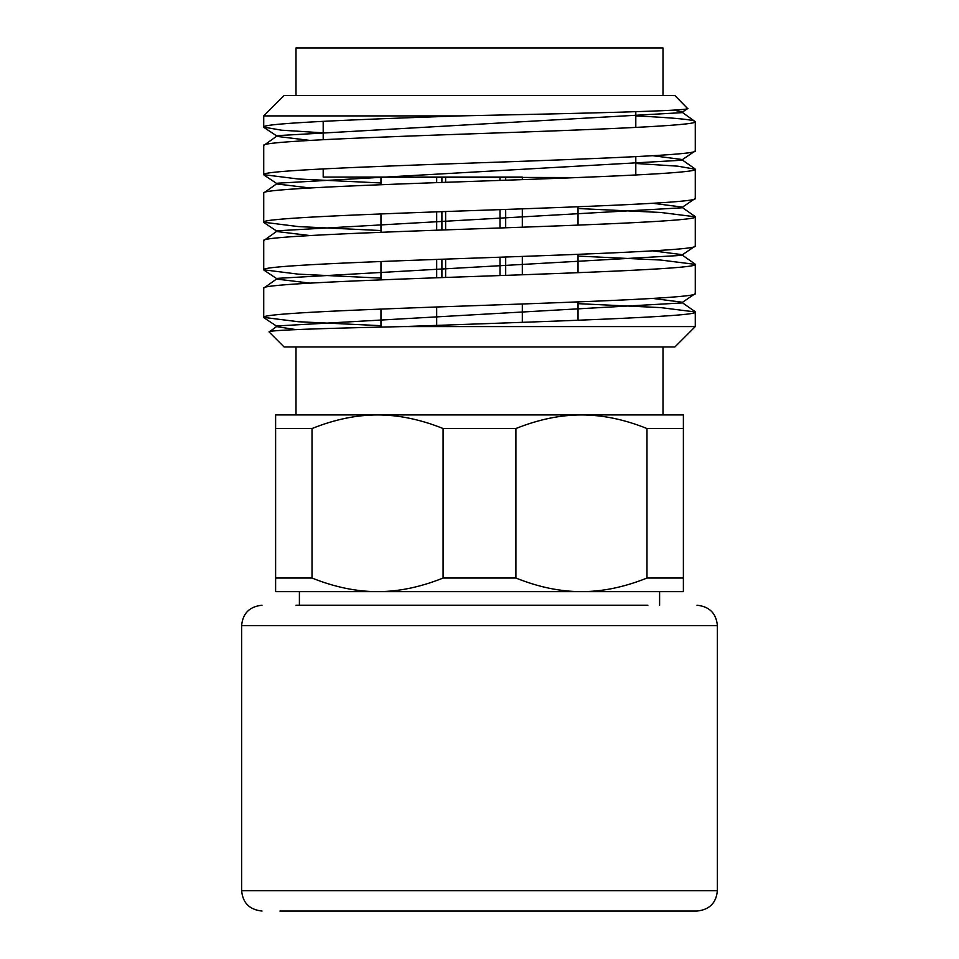<?xml version="1.0" encoding="UTF-8"?>
<svg xmlns="http://www.w3.org/2000/svg" width="959" height="959" viewBox="0 0 959 959"><rect width="100%" height="100%" fill="white"/><g stroke="black" fill="none" stroke-linecap="round" stroke-linejoin="round"><path stroke-width="1.44" d="M445.623 182.318L445.623 177.079L441.907 177.079L441.907 182.45M441.907 277.607L441.907 259.242M441.907 230.028L441.907 211.675M445.623 211.543L445.623 229.896M445.623 259.11L445.623 277.463M499.999 275.557L499.999 257.192M499.999 227.978L499.999 209.625M499.999 180.412L499.999 177.079L505.693 177.079L505.693 180.208M505.693 209.422L505.693 227.786M505.693 257L505.693 275.353M445.623 177.079L499.999 177.079M505.693 177.079L522.319 177.079L522.319 179.621M380.963 184.715L380.963 177.079L441.907 177.079M687.627 108.583L674.884 95.528L284.116 95.528L263.725 115.907L263.725 127.091C261.327 123.363 351.593 119.635 459.325 115.907L263.725 115.907M652.743 298.429L681.513 302.133L681.477 302.972L277.487 325.928L269.107 331.97L284.116 346.978L674.884 346.978L695.275 326.587L695.275 311.951C701.053 316.83 536.86 321.709 403.128 326.587L695.275 326.587M635.973 115.907C674.728 117.825 694.496 119.743 695.275 121.661C698.236 125.629 594.796 129.597 479.5 133.553C364.204 137.521 260.764 141.488 263.725 145.456L277.487 135.627L277.523 136.466L309.925 140.41M673.745 110.105L681.513 111.843L695.275 121.661L695.275 150.887C698.236 154.843 594.796 158.81 479.5 162.778C364.204 166.734 260.764 170.702 263.725 174.67L263.725 145.456M635.805 163.474L677.797 166.171L695.275 169.24C698.236 173.195 594.796 177.163 479.5 181.131C364.204 185.099 260.764 189.055 263.725 193.023L277.487 183.205L277.523 184.032L309.901 187.976M578.037 208.511L660.751 212.466L695.275 216.806C698.236 220.774 594.796 224.742 479.5 228.698C364.204 232.665 260.764 236.633 263.725 240.589L277.487 230.783L277.511 231.61L309.913 235.554M578.037 256.077L660.763 260.045L695.275 264.384C698.236 268.34 594.796 272.308 479.5 276.276C364.204 280.244 260.764 284.2 263.725 288.168L277.487 278.35L277.523 279.177L309.925 283.121M578.037 303.655L660.763 307.611L695.275 311.951M269.107 331.97C266.111 330.184 321.349 328.386 403.128 326.587M687.639 108.583L681.477 112.683L277.487 135.627M652.755 155.718L681.513 159.422L694.999 168.856M695.275 150.887L681.489 160.249L277.487 183.205M652.731 203.284L681.513 206.988L694.999 216.434M380.963 230.544L298.393 226.588L263.725 222.236C260.764 218.28 364.204 214.313 479.5 210.345C594.796 206.377 698.236 202.421 695.275 198.453L681.477 207.827L277.487 230.783M652.743 250.862L681.513 254.567L695.011 264.001M380.963 278.11L298.405 274.166L263.725 269.815C260.764 265.847 364.204 261.879 479.5 257.923C594.796 253.955 698.236 249.987 695.275 246.031L681.489 255.394L277.487 278.35M277.487 325.928L277.511 326.755L295.947 329.608M380.963 325.688L298.369 321.733L263.725 317.381C260.764 313.425 364.204 309.457 479.5 305.489C594.796 301.522 698.236 297.566 695.275 293.598L695.275 264.384M681.477 302.972L695.275 293.598M380.963 182.965L298.381 179.021L263.725 174.67M323.195 132.857L281.335 130.172L263.725 127.091M687.699 108.331C693.98 110.86 581.741 113.39 459.325 115.907M578.037 177.535L323.195 177.079L522.319 177.079M380.963 327.091L380.963 309.086M380.963 279.872L380.963 261.507M380.963 232.294L380.963 213.941M578.037 320.258L578.037 301.905M578.037 272.68L578.037 254.327M578.037 225.113L578.037 206.748M323.195 177.079L323.195 168.904M323.195 139.69L323.195 121.337M635.805 174.994L635.805 156.641M635.805 127.427L635.805 111.7M377.558 414.935C356.412 414.935 334.571 419.467 312.023 428.529L275.617 428.529L275.617 414.935L581.442 414.935C560.296 414.935 538.455 419.467 515.906 428.529L443.094 428.529C420.545 419.467 398.704 414.935 377.558 414.935L296.007 414.935L296.007 346.978M683.383 414.935L683.383 428.529L646.977 428.529C624.429 419.467 602.588 414.935 581.442 414.935L683.383 414.935M683.383 578.037L683.383 591.631L581.442 591.631C602.588 591.631 624.429 587.1 646.977 578.037L683.383 578.037L683.383 428.529M515.906 578.037C538.455 587.1 560.296 591.631 581.442 591.631L377.558 591.631C398.704 591.631 420.545 587.1 443.094 578.037L515.906 578.037L515.906 428.529M312.023 578.037C334.571 587.1 356.412 591.631 377.558 591.631L275.617 591.631L275.617 578.037L312.023 578.037L312.023 428.529M646.977 428.529L646.977 578.037M443.094 428.529L443.094 578.037M275.617 428.529L275.617 578.037M659.6 605.225L659.6 591.631L581.442 591.631M299.4 605.225L299.4 591.631L377.558 591.631M581.442 414.935L662.993 414.935L662.993 346.978M662.993 95.528L662.993 47.95L296.007 47.95L296.007 95.528M695.275 198.453L695.275 169.24M695.275 246.031L695.275 216.806M263.725 222.236L263.725 193.023M263.725 269.815L263.725 240.589M263.725 317.381L263.725 288.168M296.007 605.225L647.888 605.225M696.977 605.225C709.468 606.544 716.265 613.34 717.368 625.616L241.632 625.616L241.632 890.659L717.368 890.659C716.265 902.934 709.468 909.731 696.977 911.05L279.932 911.05M522.319 208.834L522.319 227.187M522.319 256.401L522.319 274.765M522.319 303.979L522.319 322.332M436.681 177.079L436.681 182.642M436.681 211.855L436.681 230.22M436.681 259.433L436.681 277.786M436.681 307L436.681 325.365M694.999 311.579L681.513 302.133M264.025 270.21L277.523 279.177M264.025 222.644L277.511 231.61M264.025 175.065L277.523 184.032M264.025 127.499L277.523 136.466M277.511 326.755L264.025 317.789M717.368 625.616L717.368 890.659M241.632 890.659C242.735 902.934 249.532 909.731 262.023 911.05M241.632 625.616C242.735 613.34 249.532 606.544 262.023 605.225"/></g></svg>
